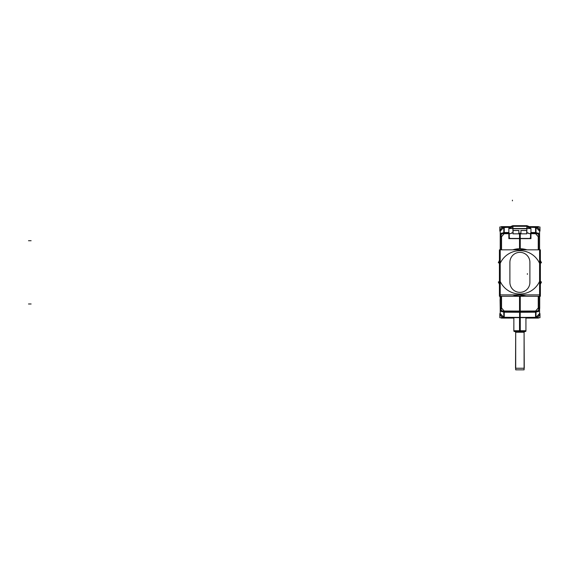<?xml version="1.0" encoding="UTF-8"?>
<svg xmlns="http://www.w3.org/2000/svg" width="570" height="570" viewBox="0 0 570 570"><rect width="100%" height="100%" fill="white"/><g stroke="black" fill="none" stroke-linecap="round" stroke-linejoin="round"><path stroke-width="0.85" d="M530.955 232.617L536 232.653L536 227.273A3.94 3.413 0 0 1 539.583 230.679A3.94 3.413 0 0 1 539.583 230.786L539.583 236.614M539.583 308.099L539.583 313.7L536 317.305L539.583 313.564L539.583 308.477L538.65 310.714L539.719 308.477L539.719 296.272M539.583 307.9L539.583 307.793A3.94 3.413 0 0 1 539.583 307.907A3.94 3.413 0 0 1 535.558 311.313L535.558 317.44M535.558 227.273L535.558 233.401A3.94 3.413 0 0 1 539.583 236.807L539.583 249.831L539.583 236.814A3.94 3.413 0 0 1 539.583 236.913M529.551 227.359L536 227.216L537.439 227.651L529.445 227.159M539.583 231.014L536 227.409L539.583 231.149L539.583 245.214M536 232.553L537.745 233.173L536 232.553M539.562 236.237L538.65 233.999L539.562 236.237L538.65 236.237M519.897 238.623L524.357 238.616L519.897 238.623M519.897 248.698L519.897 238.638L519.626 248.698L527.136 249.831L520.161 248.698M529.266 238.424L510.528 238.424A1.411 1.311 -45 0 1 509.267 237.156L509.267 233.593L510.734 233.593L512.943 232.638L510.734 233.593L509.267 233.593L509.267 237.156A1.411 1.311 -45 0 0 510.528 238.424L529.266 238.424A1.411 1.311 45 0 0 530.528 237.156L530.528 233.593L530.528 237.156A1.411 1.311 45 0 1 529.266 238.424L529.309 238.467M504.051 317.497L535.679 317.497L503.795 317.298L500.211 313.7L500.211 308.099M504.236 317.44L504.236 311.313A3.94 3.413 180 0 1 500.211 307.907L500.211 296.272L500.211 307.9A3.94 3.413 180 0 1 500.211 307.8M500.211 236.814L500.211 236.913A3.94 3.413 180 0 1 500.211 236.807A3.94 3.413 180 0 1 504.236 233.401L504.236 227.273M500.211 236.614L500.211 230.786A3.94 3.413 180 0 1 500.211 230.679A3.94 3.413 180 0 1 503.795 227.287L510.314 227.223M501.144 308.477L500.211 308.477L500.211 313.564L503.795 317.305L502.355 317.062M503.795 312.161L502.134 311.598L503.795 312.161M501.144 310.714L500.232 308.477L501.144 310.714M537.66 311.598L536 312.161L537.66 311.598M519.869 317.632L536 317.497L537.439 317.062L536 317.483L503.517 317.632M538.515 318.081L525.939 318.081L525.939 317.711L525.932 330.735L519.897 330.757L519.897 317.711L519.897 331.576M501.279 317.711L501.279 318.081L513.848 318.081L513.848 317.711L513.862 330.735L519.897 330.757L515.565 330.757M526.851 232.638L529.06 233.593L530.528 233.593L529.06 233.593L526.851 232.638L526.851 228.713L526.851 232.638M513.071 230.522L518.85 230.522L513.071 230.522M526.723 230.522L520.944 230.522L526.723 230.522M500.232 236.237L501.144 233.999L500.232 236.237M502.049 233.173L503.795 232.553L502.049 233.173M501.144 236.237L500.211 236.237L500.211 231.149L503.795 227.409L510.243 227.359M510.349 227.159L502.355 227.651L504.051 227.216M509.915 228.356L509.537 228.513L509.915 228.356M530.257 228.513L529.879 228.356L530.257 228.513M527.129 226.269L529.858 228.513L527.129 226.269L512.665 226.247L509.936 228.513L512.665 226.269M512.943 226.262L526.851 226.262L526.851 228.713L512.943 228.713L512.943 232.638L512.943 228.713L526.851 228.713L526.851 226.262L512.943 226.262L512.943 228.713L512.943 226.262M527.129 226.226L527.129 228.769L512.665 228.769L512.665 226.226L510.264 227.551L512.665 226.226L527.129 226.226L529.53 227.544L527.129 226.226L528.568 226.226L529.779 227.986L527.129 225.706L529.245 226.867L529.779 227.986M526.851 226.212L512.943 226.212L526.851 226.212L526.851 228.769M519.897 317.632L519.897 296.272L519.897 311.12L504.115 311.042L501.507 308.021L501.507 296.272L501.507 308.021L504.115 311.042L519.897 311.12L519.897 312.253L504.115 312.175L504.115 317.319L504.115 312.175L519.897 312.253L519.897 317.462L504.115 317.319L536.277 317.632M519.897 295.98L526.317 294.882L519.897 295.98A23.627 23.627 0 0 1 512.779 294.882A23.627 23.627 0 0 0 519.897 295.98M529.901 262.357A10.003 10.003 0 0 0 519.897 252.353A10.003 10.003 0 0 0 509.894 262.357A10.003 10.003 0 0 1 519.897 252.353A10.003 10.003 0 0 1 529.901 262.357M529.901 282.243L529.901 262.471L529.901 282.243M509.894 282.357A10.003 10.003 0 0 0 519.897 292.36A10.003 10.003 0 0 0 529.901 282.357A10.003 10.003 0 0 1 519.897 292.36A10.003 10.003 0 0 1 509.894 282.357M509.894 262.471L509.894 282.243L509.894 262.471M512.779 249.831L527.015 249.831A23.627 23.627 0 0 0 512.779 249.831L527.015 249.831M524.094 368.241L524.094 332.239L524.087 369.845L524.087 332.239L524.265 368.241L515.529 368.241L515.693 332.239L515.707 369.845L524.094 369.845L515.693 369.845L515.707 332.239L515.693 368.241M539.583 229.361L539.583 315.353M535.558 227.216A3.94 3.94 0 0 1 539.583 231.278M535.636 233.714L538.244 236.735L539.583 236.749M538.244 236.237L538.244 249.831M538.65 249.831L538.65 233.173L530.955 233.173M519.526 248.698L519.526 233.173M529.637 238.431L510.157 238.431M527.678 238.638L512.116 238.638M520.268 248.698L520.268 233.173M508.839 233.173L501.144 233.173L501.144 249.831M499.42 260.497L498.294 262.706L499.42 260.497L498.294 262.706L499.42 260.497L498.294 262.706L499.42 260.497L498.294 262.706L499.42 260.497L498.294 262.706L500.04 263.483L498.294 262.706L499.42 260.497L498.294 262.706L499.42 260.497L498.294 262.706L499.42 260.497L498.294 262.706L499.42 260.497L498.294 262.706L499.42 260.497L498.294 262.706L499.42 260.497L498.294 262.706L499.42 260.497L499.014 261.238L499.42 261.452M512.658 249.831L519.626 248.698L512.658 249.831L519.626 248.698L512.658 249.831L519.626 248.698L512.658 249.831L519.626 248.698L512.658 249.831L519.626 248.698L512.658 249.831L519.626 248.698L512.658 249.831L527.136 249.831M540.374 260.497L541.5 262.706L540.374 260.497L541.5 262.706L540.374 260.497L541.5 262.706L540.374 260.497L541.5 262.706L540.374 260.497L541.5 262.706L540.374 260.497L541.5 262.706L540.374 260.497L541.5 262.706L540.374 260.497L541.5 262.706L540.374 260.497L541.5 262.706L540.374 260.497L541.5 262.706L540.374 260.497L541.5 262.706L539.754 263.483M500.211 229.361L500.211 315.353M504.236 317.497A3.94 3.94 0 0 1 500.211 313.436M503.795 317.426A3.94 3.413 180 0 1 500.211 314.027A3.94 3.413 180 0 1 500.211 313.92L500.211 313.685M504.158 310.999L501.55 307.978L500.211 307.964M501.55 308.477L501.55 296.272M541.5 282.007L540.374 284.216L541.5 282.007L540.374 284.216L541.5 282.007L540.374 284.216L541.5 282.007L540.374 284.216L541.5 282.007L540.374 284.216L541.5 282.007L540.374 284.216L541.5 282.007L539.754 281.224L541.5 282.007L540.374 284.216L541.5 282.007L540.374 284.216L541.5 282.007L540.374 284.216L541.5 282.007L540.374 284.216L541.5 282.007L540.374 284.216L541.5 282.007L539.754 281.224M498.294 282.007L499.42 284.216L498.294 282.007L499.42 284.216L498.294 282.007L499.42 284.216L498.294 282.007L499.42 284.216L498.294 282.007L499.42 284.216L498.294 282.007L499.42 284.216L498.294 282.007L499.42 284.216L498.294 282.007L499.42 284.216L498.294 282.007L499.42 284.216L498.294 282.007L499.42 284.216L498.294 282.007L499.42 284.216L498.294 282.007L500.04 281.224M538.244 296.272L538.244 308.477M538.65 308.477L539.583 308.477M539.583 307.964L538.244 307.978L535.636 310.999M539.583 313.685L539.583 313.92A3.94 3.413 0 0 1 539.583 314.027A3.94 3.413 0 0 1 536 317.426M535.558 317.497A3.94 3.94 0 0 0 539.583 313.436M539.583 313.621L539.975 313.621L539.975 317.711L519.505 317.632M520.289 317.632L499.819 317.711L499.819 313.621L500.211 313.621M538.707 316.172A3.94 3.94 0 0 1 535.522 317.632M538.515 226.995L538.515 226.632L529.038 226.632M510.749 226.632L501.279 226.632M519.519 317.711L519.519 331.241L525.932 331.241L525.932 317.711M520.275 317.711L520.275 331.241L513.862 331.241L513.862 330.757L514.432 331.548L525.362 331.548L525.96 330.735L525.12 331.576L519.548 331.241M513.862 317.711L513.834 330.735L520.275 330.735M520.246 331.241L514.674 331.576L513.834 330.735M519.519 330.735L525.96 330.735M520.168 331.576L520.168 332.239L515.565 332.239L515.565 331.576M519.626 331.576L519.626 332.239L524.229 332.239L524.229 331.576M538.707 228.534A3.94 3.94 0 0 0 535.522 227.081M539.583 231.092L539.975 231.092L539.975 226.995L529.338 226.995M535.743 227.216L537.439 227.651M536 227.273L529.48 227.223M530.955 233.686L535.786 233.707M530.955 232.496L535.786 232.517L530.955 232.51L535.679 232.539L535.679 227.387L535.679 232.539L530.955 232.51M530.535 237.234L530.535 233.102M530.528 237.12L530.577 237.163A1.311 1.218 -45 0 1 529.266 238.467L529.224 238.424M508.839 228.513L530.955 228.513L530.955 238.616L508.839 238.616L508.839 228.235L509.936 228.235M511.675 232.845L513 232.98L512.993 232.603L513 232.98L511.675 232.845M509.231 233.629L510.77 233.629M509.259 237.234L509.259 233.102M504.008 233.707L508.839 233.686M508.839 232.51L504.115 232.539L504.115 227.387L504.115 232.539L508.839 232.51L504.008 232.539L508.839 232.496M500.211 236.749L501.55 236.735L504.158 233.714M504.236 227.216A3.94 3.94 0 0 0 500.211 231.278M500.211 231.092L499.819 231.092L499.819 226.995L510.456 226.995M500.211 231.014L503.795 227.409L502.355 227.651M508.839 232.617L503.795 232.653L503.795 227.273M509.153 228.477L509.929 228.292M530.406 228.1L529.822 228.1M509.972 228.1L509.388 228.1M530.642 228.477L529.865 228.292M530.955 228.513L529.858 228.235M529.024 233.629L530.563 233.629M526.794 232.98L528.119 232.845L526.794 232.98L526.801 232.603L526.794 232.98M526.801 226.247L529.893 228.513L526.801 226.176M512.986 226.176L509.894 228.513L512.986 226.247M513.05 226.226L512.943 225.691L526.851 225.691L526.744 226.226M512.665 226.29L527.129 226.29L527.129 225.691L512.665 225.691L512.665 226.29M512.665 226.176L527.129 226.176M510.007 227.979L510.549 226.867L512.665 225.706L510.72 226.661L510.007 227.979L511.226 226.226L512.665 226.226M501.087 228.534A3.94 3.94 0 0 1 504.272 227.081M503.517 227.074L510.399 227.074M529.395 227.074L536.277 227.074M501.087 316.172A3.94 3.94 0 0 0 504.272 317.632M501.55 249.831L501.55 236.237M500.211 236.237L500.211 245.214M510.57 238.424L510.521 238.467A1.311 1.218 -135 0 1 509.217 237.163L509.267 237.12M518.85 233.892L518.85 230.458M512.957 233.828L518.964 233.828M513.071 233.892L513.071 230.458M512.957 230.472L518.964 230.472M520.944 233.892L520.944 230.458M526.837 230.472L520.83 230.472M526.723 233.892L526.723 230.458M526.837 233.828L520.83 233.828M520.211 317.568L503.795 317.44L503.795 312.032L520.211 312.153L520.211 317.568M520.218 311.085L503.795 310.999M520.211 311.598L520.218 312.274L503.795 312.189L520.218 312.26M535.992 310.999L519.576 311.085M535.992 312.189L519.576 312.274L519.584 311.598M538.65 296.272L538.65 311.598L519.526 311.598L519.526 296.272M520.268 296.272L520.268 311.598L501.144 311.598L501.144 296.272M536 317.44L519.584 317.568L519.584 312.153L536 312.032L536 317.44M537.439 317.062L535.743 317.497M527.136 294.882L512.658 294.882M520.36 295.972A23.627 23.627 0 0 1 512.779 294.882M499.42 294.882L499.42 296.272L540.374 296.272L540.374 294.882L499.42 294.882L499.42 249.831L540.374 249.831L540.374 294.882M539.975 280.469A21.653 21.653 0 0 1 499.819 280.469M499.819 264.245A21.653 21.653 0 0 1 539.975 264.245M509.894 261.958L509.894 282.756M529.879 281.73A10.003 10.003 0 0 1 519.897 292.36A10.003 10.003 0 0 1 509.915 281.73M529.901 282.756L529.901 261.958M509.915 262.984A10.003 10.003 0 0 1 519.897 252.353A10.003 10.003 0 0 1 529.879 262.984M500.211 249.439L500.211 244.958M500.211 232.011L500.211 236.5M539.583 249.439L539.583 244.958M539.583 236.5L539.583 232.011M500.211 299.499L500.075 296.272M500.211 308.477L500.075 299.499M500.211 308.213L500.211 312.702M539.583 312.702L539.583 308.213M535.679 233.671L538.279 236.692L538.279 249.831L538.279 236.692L535.679 233.671L530.955 233.65L535.679 233.671M539.583 236.692L538.65 236.692L539.583 236.692M500.211 308.021L501.144 308.021L500.211 308.021M538.279 296.272L538.279 308.021L535.679 311.042L519.897 311.12L535.679 311.042L538.279 308.021L538.279 296.272M539.583 308.021L538.65 308.021L539.583 308.021M535.679 312.175L535.679 317.319L519.897 317.462L535.679 317.319L535.679 312.175L519.897 312.253L535.679 312.175M524.229 330.757L519.897 330.757M529.544 227.337L535.679 227.387L529.544 227.337M504.115 233.671L508.839 233.65L504.115 233.671L501.507 236.692L504.115 233.671M500.211 236.692L501.507 236.692L501.507 249.831L501.507 236.692L500.211 236.692M504.115 227.387L510.25 227.337L504.115 227.387M526.851 225.691L526.851 228.805M512.943 225.691L512.943 226.176L512.943 225.691M527.378 274.355L527.378 273.65M512.416 200.156L512.416 200.861M535.643 227.159L535.643 228.47M519.897 317.711L519.897 331.241M504.151 317.554L504.151 316.243M536 312.175L519.576 312.26M31.122 240.725L28.5 240.725L31.122 240.725M31.122 303.988L28.5 303.988L31.122 303.988M524.094 332.239L524.094 369.845L524.094 332.239M515.693 332.239L515.693 369.845L515.693 332.239"/></g></svg>
